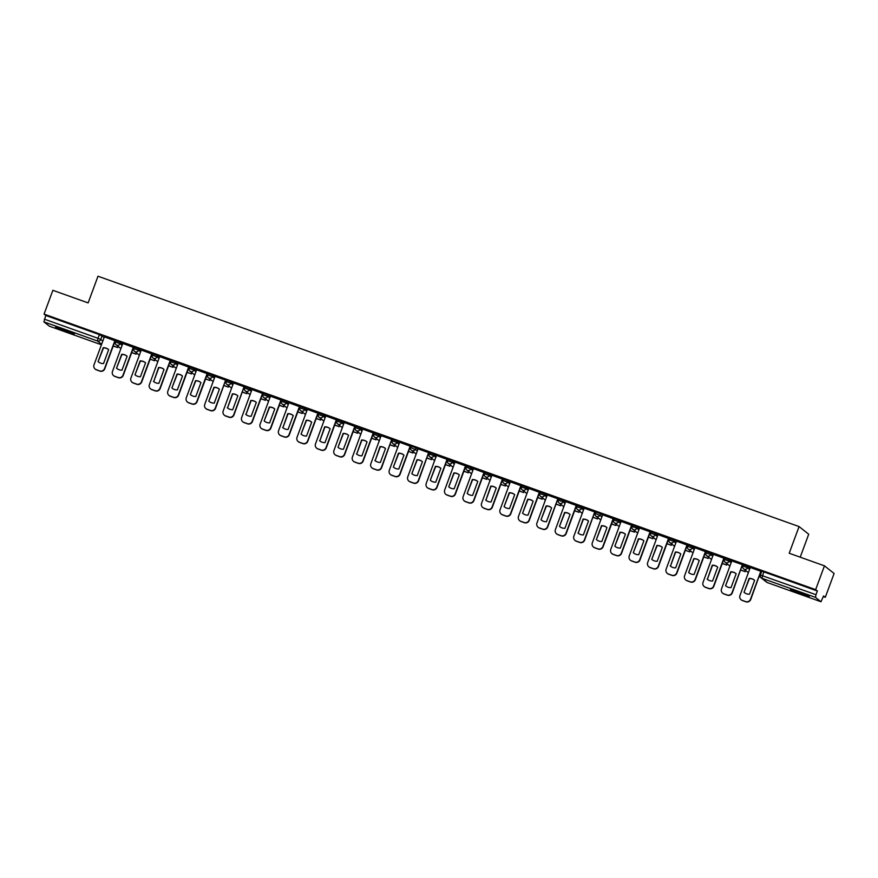 <?xml version="1.0" encoding="UTF-8"?>
<svg xmlns="http://www.w3.org/2000/svg" width="878" height="878" viewBox="0 0 878 878"><rect width="100%" height="100%" fill="white"/><g stroke="black" fill="none" stroke-linecap="round" stroke-linejoin="round"><path stroke-width="1.32" d="M122.624 343.967L120.571 342.343L115.841 340.653M141.084 350.552L139.031 348.928L134.29 347.238M159.533 357.148L157.48 355.524L152.75 353.834M177.993 363.733L175.94 362.109L171.21 360.419M196.452 370.329L194.389 368.705L189.659 367.015M214.901 376.914L212.849 375.29L208.119 373.6M233.361 383.51L231.309 381.886L226.568 380.196M251.81 390.095L249.758 388.471L244.995 386.737L244.512 388.054L249.275 389.788L251.327 391.412M270.27 396.691L268.218 395.067L263.488 393.377M288.73 403.276L286.667 401.652L281.937 399.962M307.179 409.872L305.127 408.248L300.397 406.558M325.639 416.468L323.587 414.833L318.846 413.143M344.088 423.053L342.036 421.429L337.306 419.739M362.548 429.649L360.496 428.014L355.766 426.324M381.008 436.234L378.945 434.61L374.215 432.92M399.457 442.83L397.405 441.195L392.675 439.505M417.917 449.415L415.865 447.791L411.102 446.057L410.608 447.374L417.434 450.732M436.366 456.011L434.314 454.376L429.551 452.653L429.068 453.959L433.831 455.693L435.883 457.317M454.826 462.596L452.774 460.972L448.043 459.282M473.286 469.192L471.234 467.557L466.492 465.867M491.735 475.777L489.683 474.153L484.952 472.463M510.195 482.373L508.142 480.738L503.412 479.048M528.655 488.958L526.591 487.334L521.861 485.644M547.104 495.554L545.051 493.919L540.321 492.229M565.564 502.139L563.511 500.515L558.77 498.825M584.013 508.735L581.96 507.1L577.23 505.41M602.473 515.32L600.42 513.696L595.657 511.962L595.163 513.279L601.99 516.637M620.933 521.916L618.869 520.281L614.139 518.591M639.382 528.501L637.329 526.877L632.599 525.187M657.841 535.097L655.789 533.462L651.048 531.772M676.29 541.682L674.238 540.058L669.508 538.368M694.75 548.278L692.698 546.643L687.968 544.953M713.21 554.863L711.147 553.239L706.417 551.549M731.659 561.459L729.607 559.824L724.877 558.145M750.119 568.044L748.067 566.42L743.326 564.73M801.384 594.208A9.965 0.604 -159.7 0 0 809.231 596.469A9.965 0.604 -159.7 0 0 798.376 591.827A9.965 0.604 -159.7 0 0 790.529 589.555A9.965 0.604 -159.7 0 0 801.384 594.208M66.476 331.763A9.965 0.604 -159.7 0 0 74.312 334.035A9.965 0.604 -159.7 0 0 63.457 329.382A9.965 0.604 -159.7 0 0 55.621 327.121A9.965 0.604 -159.7 0 0 66.476 331.763M823.345 596.59L825.298 597.281L823.586 595.932L820.974 601.737L815.486 597.402L761.895 578.262L767.35 582.586L820.941 601.726M800.22 557.19L808.715 534.219L799.068 526.581L789.201 553.25L824.453 565.838L815.651 589.643L44.065 314.104L52.867 290.311L88.129 302.899L97.996 276.219L799.068 526.581M824.453 565.838L834.1 573.477L825.298 597.281M49.409 326.21L43.9 321.864L45.766 315.465L99.368 334.595L104.164 337.371M45.766 315.465L44.065 314.104M817.363 590.993L763.772 571.863L761.895 578.262A2.557 2.502 128.4 0 1 760.414 575.024L815.991 594.702L817.363 590.993L815.651 589.643M815.991 594.702L815.486 597.402M741.131 599.773L741.383 599.97A3.83 3.764 -51.6 0 0 742.437 600.552L745.861 601.781A3.83 3.764 128.4 0 0 750.745 599.455L760.908 571.293L750.262 567.484L739.967 595.504A3.83 3.764 -51.6 0 0 742.184 600.354L745.62 601.584A3.83 3.764 128.4 0 0 750.492 599.257L760.842 571.271M722.671 593.177L722.923 593.374A3.83 3.764 -51.6 0 0 723.977 593.967L727.412 595.185A3.83 3.764 128.4 0 0 732.285 592.87L742.448 564.697L731.802 560.899L721.507 588.908A3.83 3.764 -51.6 0 0 723.724 593.769L727.16 594.988A3.83 3.764 128.4 0 0 732.032 592.672L742.393 564.675M724.174 558.298L713.397 554.347M705.725 551.713L694.893 547.718L684.599 575.727A3.83 3.764 -51.6 0 0 686.815 580.588L690.251 581.807A3.83 3.764 128.4 0 0 695.124 579.491L705.473 551.494M687.265 545.117L676.488 541.166M668.816 538.532L658.028 534.581M650.357 531.936L639.579 527.985M631.897 525.351L621.119 521.4M602.67 514.782L592.321 542.78A3.83 3.764 -51.6 0 0 593.484 547.049L593.737 547.246A3.83 3.764 -51.6 0 0 594.79 547.828L598.225 549.057A3.83 3.764 128.4 0 0 603.098 546.731L613.546 518.799L602.659 514.804M575.035 540.453L575.277 540.65A3.83 3.764 -51.6 0 0 576.33 541.243L579.765 542.461A3.83 3.764 128.4 0 0 584.638 540.146L594.801 511.973L584.155 508.175L573.861 536.184A3.83 3.764 -51.6 0 0 576.078 541.035L579.513 542.264A3.83 3.764 128.4 0 0 584.386 539.948L594.746 511.951M576.539 505.574L565.695 501.579L555.401 529.599A3.83 3.764 -51.6 0 0 557.629 534.45L561.053 535.679A3.83 3.764 128.4 0 0 565.937 533.352L576.286 505.366M538.115 527.272L538.368 527.469A3.83 3.764 -51.6 0 0 539.421 528.062L542.856 529.28A3.83 3.764 128.4 0 0 547.729 526.965L557.892 498.792L547.246 494.994L536.952 523.003A3.83 3.764 -51.6 0 0 539.169 527.854L542.604 529.083A3.83 3.764 128.4 0 0 547.477 526.767L557.837 498.77M539.619 492.393L528.786 488.398L518.492 516.418A3.83 3.764 -51.6 0 0 520.72 521.269L524.144 522.498A3.83 3.764 128.4 0 0 529.028 520.171L539.377 492.185M521.17 485.808L510.337 481.813L500.043 509.822A3.83 3.764 -51.6 0 0 502.26 514.673L505.695 515.902A3.83 3.764 128.4 0 0 510.568 513.586L520.917 485.589M502.71 479.212L491.932 475.261M484.261 472.627L473.472 468.665M465.801 466.031L455.024 462.08M447.341 459.446L436.509 455.452L426.214 483.46A3.83 3.764 -51.6 0 0 428.442 488.311L431.866 489.54A3.83 3.764 128.4 0 0 436.75 487.224L447.1 459.227M408.928 481.144L409.181 481.342A3.83 3.764 -51.6 0 0 410.235 481.923L413.659 483.152A3.83 3.764 128.4 0 0 418.543 480.826L428.705 452.664L418.06 448.856L407.765 476.864A3.83 3.764 -51.6 0 0 409.982 481.726L413.417 482.955A3.83 3.764 128.4 0 0 418.29 480.628L428.64 452.642M410.432 446.265L399.6 442.271L389.305 470.279A3.83 3.764 -51.6 0 0 391.522 475.13L394.957 476.359A3.83 3.764 128.4 0 0 399.83 474.043L410.191 446.046M372.02 467.963L372.272 468.161A3.83 3.764 -51.6 0 0 373.326 468.742L376.75 469.971A3.83 3.764 128.4 0 0 381.634 467.645L391.797 439.483L381.14 435.675L370.845 463.683A3.83 3.764 -51.6 0 0 373.073 468.545L376.497 469.774A3.83 3.764 128.4 0 0 381.381 467.447L391.731 439.461M373.523 433.084L362.691 429.09L352.396 457.098A3.83 3.764 -51.6 0 0 354.613 461.949L358.048 463.178A3.83 3.764 128.4 0 0 362.921 460.862L373.282 432.865M355.063 426.488L344.231 422.494L333.936 450.502A3.83 3.764 -51.6 0 0 336.164 455.364L339.588 456.582A3.83 3.764 128.4 0 0 344.472 454.266L354.822 426.28M336.614 419.904L325.782 415.909L315.487 443.917A3.83 3.764 -51.6 0 0 317.704 448.768L321.139 449.997A3.83 3.764 128.4 0 0 326.012 447.67L336.362 419.684M318.154 413.308L307.377 409.357M299.694 406.723L288.917 402.761M281.245 400.127L270.457 396.176M262.785 393.542L251.953 389.547L241.659 417.555A3.83 3.764 -51.6 0 0 243.886 422.406L247.311 423.635A3.83 3.764 128.4 0 0 252.184 421.308L262.544 393.322M224.373 415.239L224.625 415.437A3.83 3.764 -51.6 0 0 225.679 416.018L229.103 417.248A3.83 3.764 128.4 0 0 233.987 414.921L244.15 386.759L233.493 382.951L223.199 410.959A3.83 3.764 -51.6 0 0 225.426 415.821L228.862 417.039A3.83 3.764 128.4 0 0 233.735 414.723L244.084 386.737M205.913 408.643L206.165 408.841A3.83 3.764 -51.6 0 0 207.219 409.422L210.654 410.652A3.83 3.764 128.4 0 0 215.527 408.336L225.69 380.163L215.044 376.366L204.75 404.374A3.83 3.764 -51.6 0 0 206.967 409.225L210.402 410.454A3.83 3.764 128.4 0 0 215.275 408.127L225.635 380.141M196.65 369.792L186.29 397.778A3.83 3.764 -51.6 0 0 187.464 402.058L187.716 402.256A3.83 3.764 -51.6 0 0 188.77 402.837L192.194 404.067A3.83 3.764 128.4 0 0 197.067 401.74L207.526 373.798L196.639 369.814M188.968 367.18L178.135 363.185L167.841 391.193A3.83 3.764 -51.6 0 0 170.058 396.044L173.493 397.273A3.83 3.764 128.4 0 0 178.366 394.946L188.715 366.96M170.508 360.584L159.675 356.589L149.381 384.597A3.83 3.764 -51.6 0 0 151.598 389.459L155.033 390.677A3.83 3.764 128.4 0 0 159.906 388.361L170.266 360.375M152.059 353.999L141.27 350.037M133.599 347.403L122.821 343.452M115.139 340.807L104.361 336.856M763.772 571.863L761.753 571.282L760.381 574.991A2.557 2.557 0 0 0 761.193 577.878L766.648 582.202A2.557 2.557 0 0 0 767.383 582.597A2.557 2.502 128.4 0 1 766.648 582.202M742.689 566.464L742.13 566.266M724.24 559.868L723.67 559.67M705.78 553.283L705.221 553.085M687.32 546.687L686.761 546.489M668.871 540.102L668.301 539.904M650.411 533.506L649.852 533.308M631.951 526.921L631.392 526.723M613.502 520.325L612.943 520.127M595.043 513.74L594.483 513.542M576.594 507.144L576.023 506.946M558.134 500.559L557.574 500.361M539.674 493.963L539.114 493.765M521.225 487.378L520.665 487.18M502.765 480.782L502.205 480.584M484.316 474.197L483.745 473.999M465.856 467.601L465.296 467.403M447.396 461.016L446.836 460.818M428.947 454.42L428.376 454.222M410.487 447.835L409.927 447.637M392.038 441.239L391.467 441.041M373.578 434.654L373.018 434.445M355.118 428.058L354.558 427.86M336.669 421.473L336.098 421.264M318.209 414.877L317.649 414.679M299.76 408.292L299.189 408.083M281.3 401.696L280.74 401.498M262.84 395.111L262.281 394.902M244.391 388.515L243.821 388.317M225.931 381.93L225.372 381.721M207.471 375.334L206.912 375.136M189.022 368.749L188.463 368.541M170.562 362.153L170.003 361.955M152.113 355.568L151.543 355.36M133.654 348.972L133.094 348.775M115.194 342.387L114.634 342.179M744.028 592.288A7.924 7.77 -51.6 0 0 749.472 594.23L754.608 580.336A7.924 7.77 128.4 0 0 749.164 578.393L744.028 592.288L749.417 578.591A7.924 7.77 128.4 0 1 754.389 580.149M759.174 576.67L760.578 577.175M759.207 576.572L760.513 577.044M725.568 585.703A7.924 7.77 -51.6 0 0 731.012 587.645L736.159 573.751A7.924 7.77 128.4 0 0 730.715 571.808L725.568 585.703L730.968 572.006A7.924 7.77 128.4 0 1 735.929 573.553M740.714 570.085L745.159 571.666L745.609 570.47M740.747 569.987L745.159 571.666M745.356 570.272L744.917 571.468M713.408 554.325L703.048 582.323A3.83 3.764 -51.6 0 0 705.275 587.173L708.7 588.403A3.83 3.764 128.4 0 0 713.584 586.076L723.933 558.09M707.119 579.107A7.924 7.77 -51.6 0 0 712.563 581.049L717.699 567.155A7.924 7.77 128.4 0 0 712.256 565.212L707.372 579.304L712.508 565.41A7.924 7.77 128.4 0 1 717.469 566.968M722.265 563.489L726.71 565.081L727.149 563.874M722.298 563.391L726.71 565.081M726.907 563.676L726.457 564.883M704.222 586.592L704.474 586.789A3.83 3.764 -51.6 0 0 705.528 587.371L708.952 588.6A3.83 3.764 128.4 0 0 713.836 586.274L724.196 558.265M688.659 572.522A7.924 7.77 -51.6 0 0 694.103 574.464L699.239 560.57A7.924 7.77 128.4 0 0 693.807 558.627L688.659 572.522L694.048 558.825A7.924 7.77 128.4 0 1 699.02 560.373M703.805 556.904L708.25 558.485L708.7 557.289M703.838 556.806L708.25 558.485M708.447 557.091L707.997 558.287M685.762 579.996L686.014 580.193A3.83 3.764 -51.6 0 0 687.068 580.786L690.503 582.004A3.83 3.764 128.4 0 0 695.376 579.689L705.736 551.68M676.488 541.144L666.139 569.142A3.83 3.764 -51.6 0 0 668.367 573.992L671.791 575.222A3.83 3.764 128.4 0 0 676.664 572.895L687.024 544.909M670.21 565.926A7.924 7.77 -51.6 0 0 675.643 567.868L680.79 553.974A7.924 7.77 128.4 0 0 675.347 552.032L670.452 566.123L675.599 552.229A7.924 7.77 128.4 0 1 680.56 553.788M685.345 550.308L689.801 551.9L690.24 550.693M685.389 550.21L689.801 551.9M689.987 550.495L689.548 551.702M667.313 573.411L667.554 573.608A3.83 3.764 -51.6 0 0 668.608 574.19L672.043 575.419A3.83 3.764 128.4 0 0 676.916 573.093L687.276 545.084M658.039 534.559L647.679 562.546A3.83 3.764 -51.6 0 0 649.907 567.407L653.342 568.626A3.83 3.764 128.4 0 0 658.215 566.31L668.564 538.313M651.75 559.341A7.924 7.77 -51.6 0 0 657.194 561.283L662.33 547.389A7.924 7.77 128.4 0 0 656.887 545.447L651.75 559.341L657.139 545.644A7.924 7.77 128.4 0 1 662.111 547.192M666.896 543.723L671.341 545.304L671.791 544.108M666.929 543.625L671.341 545.304M671.538 543.91L671.088 545.106M648.853 566.815L649.105 567.012A3.83 3.764 -51.6 0 0 650.159 567.605L653.583 568.823A3.83 3.764 128.4 0 0 658.467 566.508L668.827 538.499M639.579 527.963L629.23 555.961A3.83 3.764 -51.6 0 0 631.447 560.812L634.882 562.041A3.83 3.764 128.4 0 0 639.755 559.714L650.115 531.728M633.29 552.745A7.924 7.77 -51.6 0 0 638.734 554.687L643.881 540.793A7.924 7.77 128.4 0 0 638.438 538.851L633.29 552.745L638.69 539.048A7.924 7.77 128.4 0 1 643.651 540.607M648.436 537.127L652.881 538.719L653.331 537.512M648.469 537.029L652.881 538.719M653.078 537.314L652.639 538.521M630.393 560.23L630.645 560.427A3.83 3.764 -51.6 0 0 631.699 561.009L635.134 562.238A3.83 3.764 128.4 0 0 640.007 559.912L650.368 531.903M621.13 521.378L610.77 549.365A3.83 3.764 -51.6 0 0 612.998 554.216L616.422 555.445A3.83 3.764 128.4 0 0 621.306 553.129L631.655 525.132M614.841 546.16A7.924 7.77 -51.6 0 0 620.285 548.102L625.421 534.208A7.924 7.77 128.4 0 0 619.978 532.266L614.841 546.16L620.23 532.463A7.924 7.77 128.4 0 1 625.191 534.011M629.976 530.542L634.432 532.123L634.871 530.927M630.02 530.444L634.432 532.123M634.629 530.729L634.179 531.925M611.944 553.634L612.196 553.831A3.83 3.764 -51.6 0 0 613.25 554.424L616.674 555.642A3.83 3.764 128.4 0 0 621.547 553.327L631.919 525.318M593.484 547.049A3.83 3.764 -51.6 0 0 594.538 547.631L597.973 548.86A3.83 3.764 128.4 0 0 602.846 546.533L613.195 518.547M596.381 539.564A7.924 7.77 -51.6 0 0 601.825 541.506L606.961 527.612A7.924 7.77 128.4 0 0 601.518 525.67L596.381 539.564L601.77 525.867A7.924 7.77 128.4 0 1 606.742 527.426M611.527 523.946L615.972 525.538L616.422 524.331M611.56 523.848L615.972 525.538M616.169 524.133L615.719 525.34M577.933 532.979A7.924 7.77 -51.6 0 0 583.365 534.921L588.512 521.027A7.924 7.77 128.4 0 0 583.069 519.085L578.174 533.176L583.321 519.282A7.924 7.77 128.4 0 1 588.282 520.83M593.067 517.361L597.523 518.942L597.962 517.746M593.1 517.263L597.523 518.942M597.709 517.548L597.27 518.744M559.473 526.383A7.924 7.77 -51.6 0 0 564.916 528.326L570.052 514.431A7.924 7.77 128.4 0 0 564.609 512.489L559.473 526.383L564.861 512.686A7.924 7.77 128.4 0 1 569.833 514.245M574.618 510.766L579.063 512.357L579.513 511.15M574.651 510.667L579.063 512.357M579.26 510.952L578.811 512.159M556.575 533.868L556.828 534.065A3.83 3.764 -51.6 0 0 557.881 534.647L561.305 535.876A3.83 3.764 128.4 0 0 566.189 533.55L576.55 505.541M541.013 519.798A7.924 7.77 -51.6 0 0 546.456 521.741L551.603 507.846A7.924 7.77 128.4 0 0 546.16 505.904L541.013 519.798L546.401 506.101A7.924 7.77 128.4 0 1 551.373 507.649M556.158 504.181L560.603 505.761L561.053 504.565M556.191 504.082L560.603 505.761M560.801 504.367L560.362 505.563M522.564 513.202A7.924 7.77 -51.6 0 0 528.007 515.145L533.144 501.25A7.924 7.77 128.4 0 0 527.7 499.308L522.564 513.202L527.952 499.505A7.924 7.77 128.4 0 1 532.913 501.064M537.698 497.585L542.154 499.176L542.593 497.969M537.742 497.486L542.154 499.176M542.352 497.771L541.902 498.978M519.666 520.687L519.919 520.884A3.83 3.764 -51.6 0 0 520.961 521.466L524.396 522.695A3.83 3.764 128.4 0 0 529.269 520.369L539.641 492.36M504.104 506.617A7.924 7.77 -51.6 0 0 509.547 508.56L514.684 494.665A7.924 7.77 128.4 0 0 509.24 492.723L504.104 506.617L509.492 492.92A7.924 7.77 128.4 0 1 514.464 494.468M519.249 491L523.694 492.58L524.144 491.384M519.282 490.901L523.694 492.58M523.892 491.186L523.442 492.382M501.206 514.091L501.459 514.288A3.83 3.764 -51.6 0 0 502.512 514.881L505.937 516.099A3.83 3.764 128.4 0 0 510.82 513.784L521.181 485.775M491.932 475.239L481.583 503.226A3.83 3.764 -51.6 0 0 483.8 508.088L487.235 509.317A3.83 3.764 128.4 0 0 492.108 506.99L502.468 479.004M485.655 500.021A7.924 7.77 -51.6 0 0 491.087 501.964L496.235 488.069A7.924 7.77 128.4 0 0 490.791 486.127L485.896 500.219L491.043 486.324A7.924 7.77 128.4 0 1 496.004 487.883M500.789 484.404L505.245 485.995L505.684 484.788M500.822 484.305L505.245 485.995M505.432 484.59L504.993 485.797M482.757 507.506L482.999 507.703A3.83 3.764 -51.6 0 0 484.052 508.285L487.488 509.514A3.83 3.764 128.4 0 0 492.36 507.188L502.721 479.179M473.483 468.654L463.123 496.641A3.83 3.764 -51.6 0 0 465.351 501.492L468.775 502.721A3.83 3.764 128.4 0 0 473.659 500.405L484.008 472.408M467.195 493.436A7.924 7.77 -51.6 0 0 472.638 495.379L477.775 481.484A7.924 7.77 128.4 0 0 472.331 479.542L467.195 493.436L472.584 479.739A7.924 7.77 128.4 0 1 477.544 481.287M482.34 477.819L486.785 479.399L487.235 478.203M482.373 477.72L486.785 479.399M486.983 477.994L486.533 479.201M464.297 500.91L464.55 501.108A3.83 3.764 -51.6 0 0 465.603 501.7L469.028 502.918A3.83 3.764 128.4 0 0 473.911 500.603L484.272 472.594M455.024 462.058L444.674 490.045A3.83 3.764 -51.6 0 0 446.891 494.907L450.326 496.136A3.83 3.764 128.4 0 0 455.199 493.809L465.559 465.823M448.735 486.84A7.924 7.77 -51.6 0 0 454.178 488.783L459.315 474.888A7.924 7.77 128.4 0 0 453.882 472.946L448.735 486.84L454.124 473.143A7.924 7.77 128.4 0 1 459.095 474.691M463.88 471.223L468.325 472.814L468.775 471.607M463.913 471.124L468.325 472.814M468.523 471.409L468.084 472.616M445.837 494.325L446.09 494.523A3.83 3.764 -51.6 0 0 447.143 495.104L450.579 496.333A3.83 3.764 128.4 0 0 455.452 494.007L465.812 465.998M430.286 480.255A7.924 7.77 -51.6 0 0 435.729 482.198L440.866 468.303A7.924 7.77 128.4 0 0 435.422 466.361L430.286 480.255L435.675 466.558A7.924 7.77 128.4 0 1 440.635 468.106M445.42 464.638L449.876 466.218L450.315 465.022M445.464 464.539L449.876 466.218M450.063 464.813L449.624 466.02M427.388 487.729L427.641 487.927A3.83 3.764 -51.6 0 0 428.683 488.508L432.119 489.737A3.83 3.764 128.4 0 0 436.992 487.422L447.352 459.403M411.826 473.659A7.924 7.77 -51.6 0 0 417.269 475.602L422.406 461.707A7.924 7.77 128.4 0 0 416.962 459.765L411.826 473.659L417.215 459.962A7.924 7.77 128.4 0 1 422.186 461.51M426.971 458.042L431.416 459.633L431.866 458.426M427.004 457.943L431.416 459.633M431.614 458.228L431.164 459.435M393.366 467.074A7.924 7.77 -51.6 0 0 398.81 469.017L403.957 455.122A7.924 7.77 128.4 0 0 398.513 453.18L393.366 467.074L398.766 453.377A7.924 7.77 128.4 0 1 403.726 454.925M408.511 451.446L412.967 453.037L413.406 451.841M408.544 451.358L412.967 453.037M413.154 451.632L412.715 452.839M390.469 474.548L390.721 474.746A3.83 3.764 -51.6 0 0 391.775 475.327L395.21 476.556A3.83 3.764 128.4 0 0 400.083 474.241L410.443 446.222M374.917 460.478A7.924 7.77 -51.6 0 0 380.361 462.421L385.497 448.526A7.924 7.77 128.4 0 0 380.053 446.584L375.169 460.676L380.306 446.781A7.924 7.77 128.4 0 1 385.266 448.329M390.062 444.861L394.507 446.452L394.946 445.245M390.095 444.762L394.507 446.452M394.705 445.047L394.255 446.254M356.457 453.882A7.924 7.77 -51.6 0 0 361.901 455.836L367.037 441.941A7.924 7.77 128.4 0 0 361.604 439.999L356.709 454.091L361.846 440.196A7.924 7.77 128.4 0 1 366.817 441.744M371.603 438.265L376.047 439.856L376.497 438.66M371.635 438.177L376.047 439.856M376.245 438.451L375.795 439.659M353.56 461.367L353.812 461.565A3.83 3.764 -51.6 0 0 354.866 462.146L358.301 463.375A3.83 3.764 128.4 0 0 363.174 461.06L373.534 433.041M338.008 447.297A7.924 7.77 -51.6 0 0 343.452 449.24L348.588 435.345A7.924 7.77 128.4 0 0 343.144 433.403L338.008 447.297L343.397 433.6A7.924 7.77 128.4 0 1 348.357 435.148M353.143 431.68L357.598 433.271L358.037 432.064M353.186 431.581L357.598 433.271M357.785 431.866L357.346 433.073M335.111 454.782L335.363 454.98A3.83 3.764 -51.6 0 0 336.406 455.561L339.841 456.79A3.83 3.764 128.4 0 0 344.714 454.464L355.074 426.456M319.548 440.701A7.924 7.77 -51.6 0 0 324.992 442.655L330.128 428.76A7.924 7.77 128.4 0 0 324.684 426.818L319.801 440.91L324.937 427.015A7.924 7.77 128.4 0 1 329.909 428.563M334.694 425.084L339.138 426.675L339.588 425.468M334.727 424.996L339.138 426.675M339.336 425.27L338.886 426.478M316.651 448.186L316.903 448.384A3.83 3.764 -51.6 0 0 317.957 448.965L321.381 450.194A3.83 3.764 128.4 0 0 326.265 447.879L336.625 419.86M307.377 409.335L297.027 437.321A3.83 3.764 -51.6 0 0 299.244 442.183L302.68 443.401A3.83 3.764 128.4 0 0 307.552 441.085L317.913 413.099M301.088 434.116A7.924 7.77 -51.6 0 0 306.532 436.059L311.679 422.164A7.924 7.77 128.4 0 0 306.235 420.222L301.088 434.116L306.488 420.419A7.924 7.77 128.4 0 1 311.449 421.967M316.234 418.499L320.679 420.09L321.128 418.883M316.267 418.4L320.679 420.09M320.876 418.685L320.437 419.893M298.191 441.601L298.443 441.799A3.83 3.764 -51.6 0 0 299.497 442.38L302.932 443.609A3.83 3.764 128.4 0 0 307.805 441.283L318.165 413.275M288.928 402.75L278.567 430.736A3.83 3.764 -51.6 0 0 280.795 435.587L284.22 436.816A3.83 3.764 128.4 0 0 289.103 434.489L299.453 406.503M282.639 427.52A7.924 7.77 -51.6 0 0 288.083 429.474L293.219 415.579A7.924 7.77 128.4 0 0 287.775 413.637L282.892 427.729L288.028 413.834A7.924 7.77 128.4 0 1 292.989 415.382M297.785 411.903L302.23 413.494L302.669 412.287M297.818 411.815L302.23 413.494M302.427 412.089L301.977 413.297M279.742 435.005L279.994 435.203A3.83 3.764 -51.6 0 0 281.048 435.784L284.472 437.014A3.83 3.764 128.4 0 0 289.356 434.698L299.716 406.679M270.468 396.154L260.118 424.14A3.83 3.764 -51.6 0 0 262.335 429.002L265.771 430.22A3.83 3.764 128.4 0 0 270.643 427.904L280.993 399.918M264.179 420.935A7.924 7.77 -51.6 0 0 269.623 422.878L274.759 408.983A7.924 7.77 128.4 0 0 269.327 407.041L264.179 420.935L269.568 407.238A7.924 7.77 128.4 0 1 274.54 408.786M279.325 405.318L283.77 406.909L284.22 405.702M279.358 405.219L283.77 406.909M283.967 405.504L283.517 406.712M261.282 428.42L261.534 428.618A3.83 3.764 -51.6 0 0 262.588 429.199L266.023 430.429A3.83 3.764 128.4 0 0 270.896 428.102L281.256 400.094M245.73 414.339A7.924 7.77 -51.6 0 0 251.163 416.293L256.31 402.398A7.924 7.77 128.4 0 0 250.867 400.456L245.972 414.548L251.119 400.653A7.924 7.77 128.4 0 1 256.08 402.201M260.865 398.722L265.321 400.313L265.76 399.106M260.909 398.634L265.321 400.313M265.507 398.908L265.068 400.116M242.833 421.824L243.074 422.022A3.83 3.764 -51.6 0 0 244.128 422.603L247.563 423.833A3.83 3.764 128.4 0 0 252.436 421.517L262.796 393.498M227.27 407.754A7.924 7.77 -51.6 0 0 232.714 409.697L237.85 395.802A7.924 7.77 128.4 0 0 232.407 393.86L227.523 407.952L232.659 394.057A7.924 7.77 128.4 0 1 237.631 395.605M242.416 392.137L246.861 393.728L247.311 392.521M242.449 392.038L246.861 393.728M247.058 392.323L246.608 393.531M208.81 401.158A7.924 7.77 -51.6 0 0 214.254 403.101L219.401 389.217A7.924 7.77 128.4 0 0 213.958 387.264L208.81 401.158L214.21 387.472A7.924 7.77 128.4 0 1 219.171 389.02M223.956 385.541L228.401 387.132L228.851 385.925M223.989 385.453L228.401 387.132M228.598 385.727L228.159 386.935M187.464 402.058A3.83 3.764 -51.6 0 0 188.518 402.64L191.942 403.858A3.83 3.764 128.4 0 0 196.826 401.542L207.175 373.556M190.361 394.573A7.924 7.77 -51.6 0 0 195.805 396.516L200.941 382.621A7.924 7.77 128.4 0 0 195.498 380.679L190.361 394.573L195.75 380.876A7.924 7.77 128.4 0 1 200.711 382.424M205.496 378.956L209.952 380.547L210.391 379.34M205.54 378.857L209.952 380.547M210.149 379.142L209.699 380.35M171.901 387.977A7.924 7.77 -51.6 0 0 177.345 389.92L182.481 376.036A7.924 7.77 128.4 0 0 177.038 374.083L171.901 387.977L177.29 374.291A7.924 7.77 128.4 0 1 182.262 375.839M187.047 372.36L191.492 373.951L191.942 372.744M187.08 372.272L191.492 373.951M191.689 372.546L191.239 373.754M169.004 395.462L169.256 395.66A3.83 3.764 -51.6 0 0 170.31 396.241L173.745 397.471A3.83 3.764 128.4 0 0 178.618 395.155L188.979 367.136M153.452 381.392A7.924 7.77 -51.6 0 0 158.885 383.335L164.032 369.44A7.924 7.77 128.4 0 0 158.589 367.498L153.694 381.59L158.841 367.695A7.924 7.77 128.4 0 1 163.802 369.243M168.587 365.775L173.043 367.366L173.482 366.159M168.62 365.676L173.043 367.366M173.229 365.961L172.79 367.169M150.555 388.877L150.797 389.075A3.83 3.764 -51.6 0 0 151.85 389.656L155.285 390.875A3.83 3.764 128.4 0 0 160.158 388.559L170.519 360.551M141.281 350.015L130.921 378.012A3.83 3.764 -51.6 0 0 133.149 382.863L136.573 384.092A3.83 3.764 128.4 0 0 141.457 381.765L151.806 353.779M134.992 374.796A7.924 7.77 -51.6 0 0 140.436 376.739L145.572 362.855A7.924 7.77 128.4 0 0 140.129 360.902L134.992 374.796L140.381 361.11A7.924 7.77 128.4 0 1 145.353 362.658M150.138 359.179L154.583 360.77L155.033 359.563M150.171 359.091L154.583 360.77M154.78 359.365L154.33 360.573M132.095 382.281L132.348 382.479A3.83 3.764 -51.6 0 0 133.401 383.06L136.825 384.29A3.83 3.764 128.4 0 0 141.709 381.963L152.07 353.955M122.821 343.43L112.472 371.416A3.83 3.764 -51.6 0 0 114.689 376.278L118.124 377.496A3.83 3.764 128.4 0 0 122.997 375.18L133.357 347.194M116.533 368.211A7.924 7.77 -51.6 0 0 121.976 370.154L127.112 356.259A7.924 7.77 128.4 0 0 121.68 354.317L116.533 368.211L121.921 354.514A7.924 7.77 128.4 0 1 126.893 356.062M131.678 352.594L136.123 354.185L136.573 352.978M131.711 352.495L136.123 354.185M136.32 352.78L135.881 353.988M113.635 375.696L113.888 375.894A3.83 3.764 -51.6 0 0 114.941 376.475L118.376 377.694A3.83 3.764 128.4 0 0 123.249 375.378L133.61 347.37M104.372 336.834L94.012 364.831A3.83 3.764 -51.6 0 0 96.24 369.682L99.664 370.911A3.83 3.764 128.4 0 0 104.548 368.584L114.897 340.598M98.084 361.615A7.924 7.77 -51.6 0 0 103.527 363.558L108.663 349.674A7.924 7.77 128.4 0 0 103.22 347.721L98.084 361.615L103.472 347.929A7.924 7.77 128.4 0 1 108.433 349.477M113.218 345.998L117.674 347.589L118.113 346.382M113.262 345.91L117.674 347.589M117.871 346.184L117.422 347.392M95.186 369.1L95.439 369.298A3.83 3.764 -51.6 0 0 96.481 369.879L99.916 371.109A3.83 3.764 128.4 0 0 104.789 368.782L115.15 340.774M120.912 348.599L116.126 344.813A2.557 2.502 -51.6 0 1 115.347 341.97L120.088 343.66L122.141 345.284M120.571 342.343L120.088 343.66A2.557 2.502 128.4 0 1 116.829 345.208A2.557 2.502 -51.6 0 1 116.126 344.813A2.557 2.557 0 0 1 115.325 341.926L115.808 340.609M139.372 355.195L134.586 351.409A2.557 2.502 -51.6 0 1 133.807 348.555L138.537 350.245L140.59 351.869M139.031 348.928L138.537 350.245A2.557 2.502 128.4 0 1 135.289 351.793A2.557 2.502 -51.6 0 1 134.586 351.409A2.557 2.557 0 0 1 133.774 348.511L134.268 347.194M157.821 361.78L153.046 357.994A2.557 2.502 -51.6 0 1 152.267 355.151L156.997 356.841L159.05 358.465M157.48 355.524L156.997 356.841A2.557 2.502 128.4 0 1 153.749 358.389A2.557 2.502 -51.6 0 1 153.046 357.994A2.557 2.557 0 0 1 152.234 355.107L152.717 353.79M176.28 368.376L171.495 364.589A2.557 2.502 -51.6 0 1 170.716 361.736L175.446 363.426L177.51 365.05M175.94 362.109L175.446 363.426A2.557 2.502 128.4 0 1 172.198 364.974A2.557 2.502 -51.6 0 1 171.495 364.589A2.557 2.557 0 0 1 170.683 361.692L171.177 360.375M194.729 374.961L189.955 371.174A2.557 2.502 -51.6 0 1 189.176 368.332L193.906 370.022L195.959 371.646M194.389 368.705L193.906 370.022A2.557 2.502 128.4 0 1 190.658 371.57A2.557 2.502 -51.6 0 1 189.955 371.174A2.557 2.557 0 0 1 189.143 368.288L189.626 366.971M213.189 381.557L208.404 377.77A2.557 2.502 -51.6 0 1 207.625 374.917L212.366 376.607L214.419 378.231M212.849 375.29L212.366 376.607A2.557 2.502 128.4 0 1 209.107 378.155A2.557 2.502 -51.6 0 1 208.404 377.77A2.557 2.557 0 0 1 207.603 374.873L208.086 373.556M231.649 388.142L226.864 384.355A2.557 2.502 -51.6 0 1 226.085 381.513L230.815 383.203L232.868 384.827M231.309 381.886L230.815 383.203A2.557 2.502 128.4 0 1 227.567 384.751A2.557 2.502 -51.6 0 1 226.864 384.355A2.557 2.557 0 0 1 226.052 381.469L226.546 380.152M249.758 388.471L249.275 389.788A2.557 2.502 128.4 0 1 246.027 391.336A2.557 2.502 -51.6 0 1 244.545 388.098A2.557 2.557 0 0 0 245.324 390.951L250.098 394.738M268.558 401.323L263.773 397.536A2.557 2.502 -51.6 0 1 262.994 394.694L267.724 396.384L269.787 398.008M268.218 395.067L267.724 396.384A2.557 2.502 128.4 0 1 264.476 397.932A2.557 2.502 -51.6 0 1 263.773 397.536A2.557 2.557 0 0 1 262.972 394.65L263.455 393.333M287.007 407.919L282.233 404.132A2.557 2.502 -51.6 0 1 281.454 401.279L286.184 402.969L288.236 404.593M286.667 401.652L286.184 402.969A2.557 2.502 128.4 0 1 282.935 404.517A2.557 2.502 -51.6 0 1 282.233 404.132A2.557 2.557 0 0 1 281.421 401.235L281.904 399.918M305.467 414.504L300.693 410.717A2.557 2.502 -51.6 0 1 299.914 407.875L304.644 409.565L306.696 411.189M305.127 408.248L304.644 409.565A2.557 2.502 128.4 0 1 301.384 411.113A2.557 2.502 -51.6 0 1 300.693 410.717A2.557 2.557 0 0 1 299.881 407.831L300.364 406.514M323.927 421.1L319.142 417.313A2.557 2.502 -51.6 0 1 318.363 414.46L323.093 416.15L325.145 417.774M323.587 414.833L323.093 416.15A2.557 2.502 128.4 0 1 319.844 417.698A2.557 2.502 -51.6 0 1 319.142 417.313A2.557 2.557 0 0 1 318.33 414.416L318.824 413.11M342.376 427.685L337.602 423.898A2.557 2.502 -51.6 0 1 336.823 421.056L341.553 422.746L343.605 424.37M342.036 421.429L341.553 422.746A2.557 2.502 128.4 0 1 338.304 424.293A2.557 2.502 -51.6 0 1 337.602 423.898A2.557 2.557 0 0 1 336.79 421.012L337.273 419.695M360.836 434.281L356.051 430.494A2.557 2.502 -51.6 0 1 355.272 427.641L360.013 429.331L362.065 430.955M360.496 428.014L360.013 429.331A2.557 2.502 128.4 0 1 356.753 430.878A2.557 2.502 -51.6 0 1 356.051 430.494A2.557 2.557 0 0 1 355.25 427.597L355.733 426.291M379.285 440.866L374.511 437.079A2.557 2.502 -51.6 0 1 373.732 434.237L378.462 435.927L380.514 437.551M378.945 434.61L378.462 435.927A2.557 2.502 128.4 0 1 375.213 437.474A2.557 2.502 -51.6 0 1 374.511 437.079A2.557 2.557 0 0 1 373.699 434.193L374.193 432.876M397.745 447.462L392.971 443.675A2.557 2.502 -51.6 0 1 392.192 440.822L396.922 442.512L398.974 444.136M397.405 441.195L396.922 442.512A2.557 2.502 128.4 0 1 393.673 444.059A2.557 2.502 -51.6 0 1 392.971 443.675A2.557 2.557 0 0 1 392.159 440.778L392.642 439.472M415.865 447.791L415.371 449.108A2.557 2.502 128.4 0 1 412.122 450.655A2.557 2.502 -51.6 0 1 410.641 447.418A2.557 2.557 0 0 0 411.42 450.26L416.205 454.047M434.314 454.376L433.831 455.693A2.557 2.502 128.4 0 1 430.582 457.24A2.557 2.502 -51.6 0 1 429.101 454.003L429.068 453.959A2.557 2.557 0 0 0 429.88 456.856L434.654 460.643M453.114 467.228L448.329 463.441A2.557 2.502 -51.6 0 1 447.55 460.599L452.291 462.289L454.343 463.913M452.774 460.972L452.291 462.289A2.557 2.502 128.4 0 1 449.031 463.836A2.557 2.502 -51.6 0 1 448.329 463.441A2.557 2.557 0 0 1 447.528 460.555L448.01 459.238M471.574 473.824L466.789 470.037A2.557 2.502 -51.6 0 1 466.009 467.184L470.74 468.874L472.792 470.498M471.234 467.557L470.74 468.874A2.557 2.502 128.4 0 1 467.491 470.421A2.557 2.502 -51.6 0 1 466.789 470.037A2.557 2.557 0 0 1 465.977 467.14L466.47 465.834M490.023 480.409L485.249 476.622A2.557 2.502 -51.6 0 1 484.469 473.78L489.2 475.47L491.252 477.094M489.683 474.153L489.2 475.47A2.557 2.502 128.4 0 1 485.951 477.017A2.557 2.502 -51.6 0 1 485.249 476.622A2.557 2.557 0 0 1 484.436 473.736L484.919 472.419M508.483 487.005L503.698 483.218A2.557 2.502 -51.6 0 1 502.918 480.365L507.649 482.055L509.712 483.679M508.142 480.738L507.649 482.055A2.557 2.502 128.4 0 1 504.4 483.602A2.557 2.502 -51.6 0 1 503.698 483.218A2.557 2.557 0 0 1 502.885 480.321L503.379 479.015M526.932 493.59L522.158 489.803A2.557 2.502 -51.6 0 1 521.378 486.961L526.109 488.651L528.161 490.275M526.591 487.334L526.109 488.651A2.557 2.502 128.4 0 1 522.86 490.198A2.557 2.502 -51.6 0 1 522.158 489.803A2.557 2.557 0 0 1 521.345 486.917L521.828 485.6M545.392 500.186L540.607 496.399A2.557 2.502 -51.6 0 1 539.827 493.546L544.569 495.236L546.621 496.871M545.051 493.919L544.569 495.236A2.557 2.502 128.4 0 1 541.309 496.783A2.557 2.502 -51.6 0 1 540.607 496.399A2.557 2.557 0 0 1 539.805 493.513L540.288 492.196M563.852 506.771L559.066 502.984A2.557 2.502 -51.6 0 1 558.287 500.142L563.017 501.832L565.07 503.456M563.511 500.515L563.017 501.832A2.557 2.502 128.4 0 1 559.769 503.379A2.557 2.502 -51.6 0 1 559.066 502.984A2.557 2.557 0 0 1 558.254 500.098L558.748 498.781M577.197 505.377L576.714 506.694L581.477 508.417L583.53 510.052M581.96 507.1L581.477 508.417A2.557 2.502 128.4 0 1 578.229 509.964A2.557 2.502 -51.6 0 1 576.747 506.727A2.557 2.557 0 0 0 577.526 509.58L582.301 513.367M600.42 513.696L599.926 515.013A2.557 2.502 128.4 0 1 596.678 516.56A2.557 2.502 -51.6 0 1 595.196 513.323A2.557 2.557 0 0 0 595.975 516.165L600.761 519.952M619.21 526.548L614.435 522.761A2.557 2.502 -51.6 0 1 613.656 519.908L618.386 521.598L620.439 523.233M618.869 520.281L618.386 521.598A2.557 2.502 128.4 0 1 615.138 523.145A2.557 2.502 -51.6 0 1 614.435 522.761A2.557 2.557 0 0 1 613.623 519.875L614.106 518.558M637.669 533.133L632.895 529.346A2.557 2.502 -51.6 0 1 632.105 526.504L636.846 528.194L638.899 529.818M637.329 526.877L636.846 528.194A2.557 2.502 128.4 0 1 633.587 529.741A2.557 2.502 -51.6 0 1 632.895 529.346A2.557 2.557 0 0 1 632.083 526.46L632.566 525.143M656.129 539.729L651.344 535.942A2.557 2.502 -51.6 0 1 650.565 533.089L655.295 534.779L657.348 536.414M655.789 533.462L655.295 534.779A2.557 2.502 128.4 0 1 652.047 536.326A2.557 2.502 -51.6 0 1 651.344 535.942A2.557 2.557 0 0 1 650.532 533.056L651.026 531.739M674.578 546.314L669.804 542.527A2.557 2.502 -51.6 0 1 669.025 539.685L673.755 541.375L675.808 542.999M674.238 540.058L673.755 541.375A2.557 2.502 128.4 0 1 670.507 542.922A2.557 2.502 -51.6 0 1 669.804 542.527A2.557 2.557 0 0 1 668.992 539.641L669.475 538.324M693.038 552.91L688.253 549.123A2.557 2.502 -51.6 0 1 687.474 546.27L692.204 547.96L694.268 549.595M692.698 546.643L692.204 547.96A2.557 2.502 128.4 0 1 688.956 549.507A2.557 2.502 -51.6 0 1 688.253 549.123A2.557 2.557 0 0 1 687.452 546.237L687.935 544.92M711.487 559.495L706.713 555.708A2.557 2.502 -51.6 0 1 705.934 552.866L710.664 554.556L712.716 556.18M711.147 553.239L710.664 554.556A2.557 2.502 128.4 0 1 707.416 556.103A2.557 2.502 -51.6 0 1 706.713 555.708A2.557 2.557 0 0 1 705.901 552.822L706.384 551.505M729.947 566.09L725.173 562.304A2.557 2.502 -51.6 0 1 724.394 559.451L729.124 561.141L731.176 562.776M729.607 559.824L729.124 561.141A2.557 2.502 128.4 0 1 725.865 562.688A2.557 2.502 -51.6 0 1 725.173 562.304A2.557 2.557 0 0 1 724.361 559.418L724.844 558.101M748.407 572.675L743.622 568.889A2.557 2.502 -51.6 0 1 742.843 566.047L747.573 567.737L749.625 569.361M748.067 566.42L747.573 567.737A2.557 2.502 128.4 0 1 744.324 569.284A2.557 2.502 -51.6 0 1 743.622 568.889A2.557 2.557 0 0 1 742.81 566.003L743.304 564.686M102.111 335.747L100.74 339.457L102.803 341.081M101.618 344.275L97.491 341.004L43.9 321.864M49.355 326.188L101.431 344.78L49.387 326.199M99.368 334.595L97.996 338.304L100.74 339.457A2.557 2.502 -51.6 0 1 97.491 341.004L97.996 338.304L44.394 319.164M820.974 601.737L767.405 582.608"/></g></svg>

